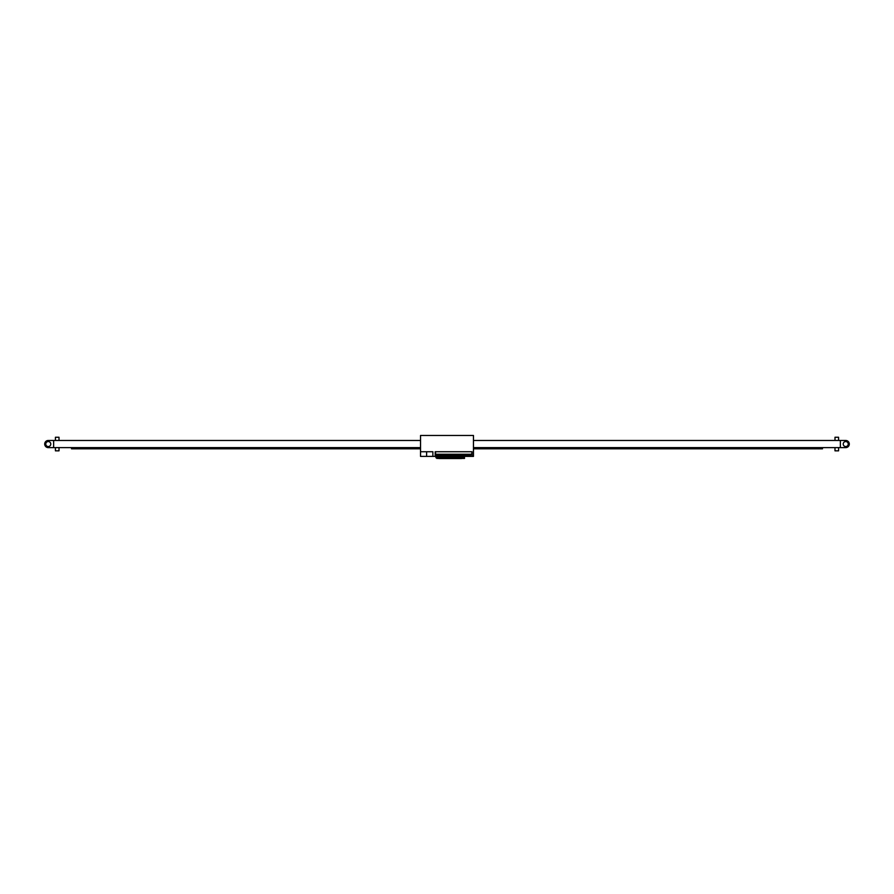 <?xml version="1.0" encoding="UTF-8"?>
<svg xmlns="http://www.w3.org/2000/svg" width="894" height="894" viewBox="0 0 894 894"><rect width="100%" height="100%" fill="white"/><g stroke="black" fill="none" stroke-linecap="round" stroke-linejoin="round"><path stroke-width="1.34" d="M471.674 451.738L435.557 451.738L435.557 454.241L471.674 454.241L472.032 451.738L472.032 456.387L473.462 456.387L473.462 435.467L420.538 435.467L420.538 456.387L432.875 456.387L432.875 451.738L420.538 451.738M472.032 456.387L464.522 456.387M435.199 451.738L435.199 456.387L432.875 456.387M840.36 447.626L840.36 440.474L845.724 440.474A3.576 3.576 0 0 1 849.3 444.05A3.576 3.576 0 0 1 845.724 447.626L473.462 447.626L822.48 447.626L822.48 448.81L473.462 448.81M420.538 448.81L71.52 448.81L71.52 447.626L420.538 447.626L53.64 447.626L53.64 440.474L420.538 440.474M840.36 440.474L473.462 440.474M53.64 447.626L48.276 447.626A3.576 3.576 0 0 1 44.7 444.05A3.576 3.576 0 0 1 48.276 440.474L53.64 440.474M843.221 444.05A2.503 2.503 0 0 1 846.976 441.882A2.503 2.503 0 0 1 846.976 446.218A2.503 2.503 0 0 1 843.221 444.05M45.773 444.05A2.503 2.503 0 0 1 49.528 441.882A2.503 2.503 0 0 1 49.528 446.218A2.503 2.503 0 0 1 45.773 444.05M834.996 447.626L834.996 450.844L838.572 450.844L838.572 447.626M834.996 437.255L838.572 437.255L834.996 437.255L834.996 440.474M838.572 450.844L834.996 450.844M55.428 447.626L55.428 450.844L59.004 450.844L59.004 447.626M55.428 437.255L59.004 437.255L55.428 437.255L55.428 440.474M59.004 450.844L55.428 450.844M468.456 456.387L471.853 456.387M435.914 456.387L435.199 456.029M468.456 456.029L464.522 456.029M462.299 456.096L462.723 457.884L463.584 457.035L463.047 454.241M462.399 456.096L462.723 457.784L463.047 455.884M436.406 457.706L436.406 455.672L435.914 457.706M436.764 458.421L438.82 458.421M461.617 458.421L464.522 458.421L464.031 455.672L464.522 457.706M462.299 457.46L461.863 456.096M463.584 455.884L463.584 454.241M461.863 457.46A0.86 0.86 0 0 0 462.723 458.32A0.86 0.86 0 0 0 463.584 457.46L463.584 457.035M437.3 455.169L436.764 457.035L437.624 457.884L438.485 457.46L438.485 456.096L437.3 457.46L437.3 454.241M463.047 456.745L462.399 456.745M461.863 456.745L461.617 458.533L438.82 458.533L438.82 457.639L461.617 457.639M437.926 454.241L437.747 455.638L437.3 455.281M462.209 455.817L463.047 455.817M464.522 455.672L463.584 455.102M464.522 455.102L464.522 454.241L470.568 454.241L469.886 456.029M463.673 455.549L464.031 457.706M435.914 455.672L435.914 454.241M435.914 455.102L436.764 455.102M462.321 454.599L438.116 454.599L438.473 456.096M438.485 457.46A0.86 0.86 0 0 1 437.624 458.32A0.86 0.86 0 0 1 436.764 457.46L436.764 457.035M436.764 458.063L437.188 457.46M437.3 456.745L437.948 456.745M438.485 456.745L461.617 456.711M437.747 455.638L438.473 455.817M438.116 454.599L438.116 455.638M462.511 454.241L462.321 455.638M436.764 455.169L437.3 454.454M438.82 456.711L438.82 457.639M438.82 456.89L461.617 456.89M438.473 455.527L461.963 455.527M438.049 457.46L438.049 456.096M438.473 455.638L461.963 455.638M438.228 455.817L437.624 455.817M426.617 456.387L426.617 451.738M464.522 455.314L470.602 455.314M463.047 456.923L462.399 456.923M437.3 456.923L437.948 456.923M838.572 437.255L838.572 440.474M59.004 437.255L59.004 440.474"/></g></svg>
